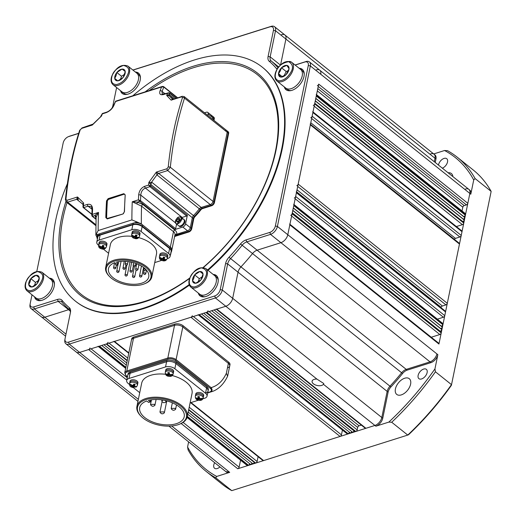 <?xml version="1.0" encoding="UTF-8"?>
<svg xmlns="http://www.w3.org/2000/svg" width="517" height="517" viewBox="0 0 517 517"><rect width="100%" height="100%" fill="white"/><g stroke="black" fill="none" stroke-linecap="round" stroke-linejoin="round"><path stroke-width="0.78" d="M214.671 462.696A5.958 3.483 -51.4 0 0 213.773 465.009A5.958 3.483 -51.4 0 0 214.549 468.247A5.958 3.483 -51.4 0 0 219.932 466.903M427.126 372.583A5.958 3.483 -51.4 0 0 426.351 369.345A5.958 3.483 -51.4 0 0 421.691 370.094A5.958 3.483 -51.4 0 0 418.13 375.42A5.958 3.483 -51.4 0 0 418.906 378.657A5.958 3.483 -51.4 0 0 423.565 377.908A5.958 3.483 -51.4 0 0 427.126 372.583M442.358 168.18A5.958 3.483 -51.4 0 0 447.528 161.944A5.958 3.483 -51.4 0 0 446.753 158.713A5.958 3.483 -51.4 0 0 442.093 159.456A5.958 3.483 -51.4 0 0 438.532 164.787A5.958 3.483 -51.4 0 0 438.481 165.085M452.873 176.588A10.056 5.881 -51.4 0 0 451.399 173.557A10.056 5.881 -51.4 0 0 448.123 172.788M410.601 384.163A10.056 5.881 -51.4 0 0 409.29 378.702A10.056 5.881 -51.4 0 0 401.425 379.963A10.056 5.881 -51.4 0 0 395.421 388.952A10.056 5.881 -51.4 0 0 396.733 394.413A10.056 5.881 -51.4 0 0 404.598 393.153A10.056 5.881 -51.4 0 0 410.601 384.163M206.031 471.323A201.107 117.637 128.6 0 1 188.078 449.9L187.581 446.998A199.62 116.771 -51.4 0 0 216.733 476.441L215.725 477.811A201.107 117.637 128.6 0 1 206.031 471.323L222.077 484.151A201.107 117.637 -51.4 0 0 231.765 490.639L407.758 435.075A201.107 117.637 -51.4 0 0 451.483 384.629L435.437 371.801A201.107 117.637 128.6 0 1 391.712 422.253L388.816 422.111A199.62 116.771 -51.4 0 0 434.939 368.905L437.854 354.675L436.91 353.919A7.451 4.356 128.6 0 1 430.021 361.868A7.451 4.356 -51.4 0 0 436.91 353.919L287.795 234.731A7.451 4.356 128.6 0 1 280.905 242.68L257.13 250.189A7.451 4.356 -51.4 0 0 252.516 253.569A160.141 93.674 128.6 0 1 240.857 267.011A7.451 4.356 -51.4 0 0 238.04 272.207L232.682 298.315L238.04 272.207A7.451 4.356 128.6 0 1 240.857 267.011A160.141 93.674 -51.4 0 0 252.516 253.569A7.451 4.356 128.6 0 1 257.13 250.189L280.905 242.68A7.451 4.356 -51.4 0 0 287.795 234.731L318.711 84.116A1.493 0.872 128.6 0 1 317.335 85.706M451.386 385.339L491.15 191.393L451.386 385.339A199.62 116.771 128.6 0 1 408.592 434.707L407.758 435.075L391.712 422.253M216.733 476.441L229.69 472.351L228.747 471.594A7.451 4.356 128.6 0 1 225.36 471.239A7.451 4.356 -51.4 0 0 228.747 471.594L171.683 425.989M231.765 490.639L215.725 477.811M437.854 354.675A7.451 4.356 -51.4 0 1 430.971 362.624L407.189 370.133A7.451 4.356 128.6 0 0 402.575 373.513A160.141 93.674 -51.4 0 1 390.923 386.955A7.451 4.356 128.6 0 0 388.105 392.151L382.748 418.259A7.451 4.356 -51.4 0 1 375.859 426.202L388.816 422.111M375.859 426.202L374.915 425.452L237.742 468.757A1.493 0.872 -51.4 0 0 239.119 467.168L240.554 460.188M444.568 150.512L447.463 150.654A201.107 117.637 128.6 0 1 457.157 157.142A201.107 117.637 128.6 0 1 475.104 178.565L473.721 179.961A199.62 116.771 -51.4 0 0 444.568 150.512L433.718 153.937M457.157 157.142L473.197 169.964A201.107 117.637 -51.4 0 1 491.15 191.393L475.104 178.565M382.748 418.259L381.804 417.503A7.451 4.356 -51.4 0 1 374.915 425.452A7.451 4.356 -51.4 0 0 381.804 417.503L387.162 391.395A7.451 4.356 128.6 0 1 389.98 386.199A160.141 93.674 -51.4 0 0 401.631 372.757A7.451 4.356 128.6 0 1 406.246 369.377L430.021 361.868L406.246 369.377A7.451 4.356 -51.4 0 0 401.631 372.757A160.141 93.674 128.6 0 1 389.98 386.199A7.451 4.356 -51.4 0 0 387.162 391.395L381.804 417.503L232.682 298.315A7.451 4.356 -51.4 0 1 225.793 306.258L216.797 309.101A1.493 0.872 128.6 0 1 216.119 309.03M473.721 179.961L470.8 194.185L469.856 193.429L438.939 344.044A1.493 0.872 -51.4 0 0 438.746 343.236L289.934 224.294M470.8 194.185A7.451 4.356 -51.4 0 0 469.83 190.14L468.887 189.39A7.451 4.356 -51.4 0 1 469.856 193.429A7.451 4.356 -51.4 0 0 468.887 189.39A7.451 4.356 -51.4 0 0 465.5 189.035M435.243 162.5L435.96 159.003A7.451 4.356 -51.4 0 0 434.991 154.958L434.047 154.208A7.451 4.356 128.6 0 1 435.017 158.247L434.299 161.743L435.017 158.247A7.451 4.356 -51.4 0 0 434.047 154.208A7.451 4.356 -51.4 0 0 430.667 153.853M188.627 441.88L187.581 446.998M434.939 368.905L435.437 371.801M168.93 426.137L226.304 471.995A7.451 4.356 -51.4 0 0 229.69 472.351M314.149 379.388A5.958 3.18 -168.4 0 0 312.087 381.21A5.958 3.18 -168.4 0 0 315.157 384.848A5.958 3.18 -168.4 0 0 321.697 385.423A5.958 3.18 -168.4 0 0 323.442 384.312L323.778 383.53L316.902 379.084A5.958 3.18 -168.4 0 0 314.149 379.388M70.37 312.791A7.451 4.356 -51.4 0 0 69.317 309.593A160.141 93.674 128.6 0 1 61.95 302.154A7.451 4.356 -51.4 0 0 61.568 301.773A7.451 4.356 -51.4 0 0 58.182 301.417L34.406 308.927A7.451 4.356 128.6 0 1 31.026 308.571L41.405 316.869A7.451 4.356 -51.4 0 0 44.792 317.225L68.567 309.715L44.792 317.225A7.451 4.356 -51.4 0 1 41.405 316.869L65.569 336.179M69.259 309.541A7.451 4.356 -51.4 0 0 68.567 309.715A7.451 4.356 128.6 0 1 69.259 309.541M126.775 380.06L88.62 349.57L79.624 352.407A7.451 4.356 128.6 0 1 76.245 352.051A7.451 4.356 -51.4 0 0 79.624 352.407L225.793 306.258A7.451 4.356 -51.4 0 0 232.682 298.315L222.304 290.018A7.451 4.356 128.6 0 1 215.415 297.96L69.246 344.109A7.451 4.356 128.6 0 1 65.859 343.753A7.451 4.356 128.6 0 1 64.838 340.005L65.026 338.835A5.958 3.483 -51.4 0 0 68.554 342.118L214.723 295.976A5.958 3.483 -51.4 0 0 220.236 289.617L225.593 263.508A8.938 5.228 128.6 0 1 228.973 257.279A158.654 92.801 -51.4 0 0 240.521 243.959A8.938 5.228 128.6 0 1 246.053 239.901L269.835 232.392A5.958 3.483 -51.4 0 0 275.341 226.032L308.287 65.543A5.958 3.483 -51.4 0 0 304.804 62.027L295.155 65.071M88.62 349.57A1.493 0.872 -51.4 0 0 89.997 347.98M98.062 346.3A1.493 0.872 -51.4 0 0 98.741 346.371L99.451 346.151L125.857 367.257M127.266 360.401L106.612 343.889L106.198 344.018L127.188 360.795M106.612 343.889A1.493 0.872 -51.4 0 0 107.988 342.299M113.805 341.33A1.493 0.872 -51.4 0 0 114.483 341.401L190.941 317.264A1.493 0.872 128.6 0 0 192.318 315.674M349.628 432.354L347.928 433.97L198.806 314.782A1.493 0.872 128.6 0 1 198.134 314.711M198.806 314.782L199.226 314.646L348.342 433.841M361.357 425.11L359.063 425.834A1.493 0.872 128.6 0 0 357.686 427.423L357.176 429.892A1.493 0.872 128.6 0 1 355.799 431.482L355.089 431.708L205.966 312.52L206.677 312.294A1.493 0.872 128.6 0 0 208.06 310.704M438.939 344.044L289.824 224.856L287.795 234.731L277.409 226.433A7.451 4.356 128.6 0 1 270.52 234.382L246.745 241.891A7.451 4.356 -51.4 0 0 242.13 245.271A160.141 93.674 128.6 0 1 230.479 258.713A7.451 4.356 -51.4 0 0 227.661 263.909L222.304 290.018L220.236 289.617M289.824 224.856A1.493 0.872 -51.4 0 0 289.623 224.048M290.722 215.337A1.493 0.872 -51.4 0 0 292.099 213.747L292.26 212.965L441.382 332.153L292.292 212.81M442.998 324.295L293.876 205.1L293.779 205.559L442.901 324.747L442.998 324.295A1.493 0.872 -51.4 0 0 442.798 323.487L293.992 204.545M293.876 205.1A1.493 0.872 -51.4 0 0 293.682 204.293M294.27 198.05A1.493 0.872 -51.4 0 0 295.646 196.46L296.409 192.757A1.493 0.872 -51.4 0 0 296.215 191.949M296.803 185.706A1.493 0.872 -51.4 0 0 298.186 184.117L310.349 124.855A1.493 0.872 128.6 0 0 310.155 124.048M312.688 111.704A1.493 0.872 128.6 0 1 312.882 112.512L312.119 116.215A1.493 0.872 128.6 0 1 310.743 117.805M316.236 94.424A1.493 0.872 128.6 0 1 316.43 95.231L316.268 96.007L465.39 215.201L464.014 216.791L464.88 217.67L463.503 219.26L464.376 220.139L462.999 221.728L463.775 223.06L314.653 103.872A1.493 0.872 128.6 0 1 313.276 105.462M314.653 103.872L314.75 103.419L463.865 222.607M462.049 210.968L462.825 207.194A1.493 0.872 128.6 0 1 464.201 205.604L466.45 204.9A1.493 0.872 128.6 0 0 467.827 203.31L469.856 193.429L320.74 74.241A7.451 4.356 -51.4 0 0 319.764 70.196A7.451 4.356 -51.4 0 0 316.385 69.847M132.869 70.028L271.16 26.361A7.451 4.356 128.6 0 1 274.546 26.716A7.451 4.356 128.6 0 1 275.516 30.762L285.901 39.059L280.595 64.909L285.901 39.059A7.451 4.356 -51.4 0 0 284.925 35.014A7.451 4.356 128.6 0 1 285.901 39.059L435.96 159.003M281.545 34.665A7.451 4.356 128.6 0 1 284.925 35.014L434.047 154.208M316.546 94.669L465.352 213.611A1.493 0.872 128.6 0 1 465.552 214.419L316.43 95.231M465.39 215.201L465.552 214.419M464.014 216.791L315.797 98.32M464.88 217.67L315.764 98.476M463.503 219.26L315.286 100.789M464.376 220.139L315.254 100.944M462.999 221.728L314.782 103.258M463.775 223.06A1.493 0.872 128.6 0 1 462.398 224.649L456.375 226.549M312.998 111.95L461.804 230.892A1.493 0.872 128.6 0 1 462.004 231.7L461.242 235.403A1.493 0.872 128.6 0 1 459.865 236.993L311.648 118.529M454.353 239.306A1.493 0.872 -51.4 0 1 455.445 238.389L459.865 236.993M310.465 124.3L459.27 243.242A1.493 0.872 128.6 0 1 459.464 244.05L447.302 303.305L298.186 184.117M440.962 307.647A160.884 94.113 128.6 0 0 441.104 307.298A1.493 0.872 128.6 0 1 442.39 306.012L445.925 304.894A1.493 0.872 -51.4 0 0 447.302 303.305M437.369 319.144L443.392 317.238A1.493 0.872 -51.4 0 0 444.769 315.648L445.531 311.945A1.493 0.872 -51.4 0 0 445.337 311.137L296.525 192.195M440.51 331.274L441.886 329.684L441.014 328.806L442.397 327.216L441.524 326.337L293.307 207.873M441.524 326.337L442.901 324.747M442.397 327.216L293.275 208.028M441.014 328.806L292.803 210.341M441.886 329.684L292.771 210.497M441.382 332.153L441.221 332.935L292.099 213.747M431.243 337.239L439.844 334.525A1.493 0.872 -51.4 0 0 441.221 332.935M323.442 384.312L374.915 425.452L365.92 428.289A1.493 0.872 128.6 0 1 365.241 428.218L216.377 309.231M354.126 430.939L352.84 432.419L203.717 313.231M351.877 431.65L350.591 433.13L201.475 313.942M347.928 433.97A1.493 0.872 128.6 0 1 347.25 433.899L198.386 314.911M190.579 402.698L262.927 460.518A1.493 0.872 -51.4 0 0 263.599 460.589L340.057 436.451A1.493 0.872 128.6 0 0 341.433 434.862L342.428 430.041M188.66 409.929L255.314 463.206L255.734 463.077A1.493 0.872 -51.4 0 0 257.111 461.487L258.099 456.666M254.351 462.437L253.072 463.917L188.214 412.081M126.743 362.947L103.949 344.729M252.102 463.148L250.823 464.628L187.774 414.233M126.303 365.105L101.7 345.44M249.853 463.859L248.574 465.339L187.328 416.392M248.574 465.339L247.863 465.558L187.186 417.064M187.076 417.445L247.184 465.487A1.493 0.872 -51.4 0 0 247.863 465.558M120.506 90.662A13.035 7.626 -51.4 0 0 122.225 93.461A13.035 7.626 -51.4 0 0 132.417 91.826A13.035 7.626 -51.4 0 0 140.197 80.174A13.035 7.626 -51.4 0 0 138.498 73.097A13.035 7.626 -51.4 0 0 135.389 72.044M138.944 73.504A13.035 7.626 -51.4 0 0 136.333 72.794M284.305 86.914A13.035 7.626 -51.4 0 0 286.024 89.712A13.035 7.626 -51.4 0 0 296.215 88.077A13.035 7.626 -51.4 0 0 303.996 76.426A13.035 7.626 -51.4 0 0 302.296 69.349A13.035 7.626 -51.4 0 0 299.188 68.296M302.742 69.756A13.035 7.626 -51.4 0 0 300.131 69.045M34.51 296.816A13.035 7.626 -51.4 0 0 36.222 299.614A13.035 7.626 -51.4 0 0 46.414 297.979A13.035 7.626 -51.4 0 0 54.201 286.328A13.035 7.626 -51.4 0 0 52.501 279.251A13.035 7.626 -51.4 0 0 49.386 278.198M52.947 279.658A13.035 7.626 -51.4 0 0 50.33 278.947M198.308 293.068A13.035 7.626 -51.4 0 0 200.021 295.866A13.035 7.626 -51.4 0 0 210.212 294.231A13.035 7.626 -51.4 0 0 218 282.579A13.035 7.626 -51.4 0 0 216.3 275.503A13.035 7.626 -51.4 0 0 213.185 274.449M216.746 275.91A13.035 7.626 -51.4 0 0 214.128 275.199M203.42 267.483A142.065 83.101 -51.4 0 0 276.013 150.253A142.065 83.101 -51.4 0 0 276.459 104.815A142.065 83.101 -51.4 0 0 145.154 91.877M65.859 201.585A142.065 83.101 -51.4 0 0 61.562 217.954A142.065 83.101 -51.4 0 0 115.175 306.607A142.065 83.101 -51.4 0 0 189.642 278.385C188.317 282.217 188.711 285.125 190.838 287.097L199.775 294.238A11.917 6.973 128.6 0 0 208.228 293.346A11.917 6.973 128.6 0 0 215.667 284.014A11.917 6.973 128.6 0 0 214.658 275.619A11.917 6.973 128.6 0 1 214.413 286.709A11.917 6.973 128.6 0 1 203.524 295.168A11.917 6.973 128.6 0 1 199.775 294.238L201.662 295.75A11.917 6.973 128.6 0 0 205.184 296.693M67.378 183.761A149.71 87.573 -51.4 0 0 55.791 219.777A149.71 87.573 -51.4 0 0 75.314 301.049A149.71 87.573 -51.4 0 0 189.19 284.596M207.582 269.964A149.71 87.573 -51.4 0 0 281.784 148.431A149.71 87.573 -51.4 0 0 262.261 67.158A149.71 87.573 -51.4 0 0 132.85 95.761M262.261 67.158L262.733 67.533A149.71 87.573 128.6 0 1 282.256 148.806A149.71 87.573 128.6 0 1 208.054 270.346M189.396 285.158A149.71 87.573 128.6 0 1 75.786 301.43L75.314 301.049M225.483 130.517A2.979 1.745 128.6 0 1 226.834 130.659A2.979 1.745 128.6 0 1 227.222 132.274L228.165 133.031A2.979 1.745 -51.4 0 0 227.777 131.415A2.979 1.745 128.6 0 1 228.165 133.031L213.973 202.166A2.979 1.745 128.6 0 1 211.22 205.346L202.166 208.202A2.979 1.745 -51.4 0 0 200.299 209.579A69.272 40.52 128.6 0 1 194.431 216.352A2.979 1.745 -51.4 0 0 193.28 218.445L191.245 228.391A2.979 1.745 128.6 0 1 188.485 231.571L174.992 235.83A1.493 0.872 -51.4 0 0 174.72 235.952M211.11 116.002A2.979 1.745 128.6 0 1 212.461 116.144A2.979 1.745 128.6 0 1 212.855 117.766L213.799 118.516L213.495 119.996L213.799 118.516A2.979 1.745 -51.4 0 0 213.405 116.9A2.979 1.745 128.6 0 1 213.799 118.516L214.271 118.897L213.967 120.371M295.065 65L305.999 61.549A7.451 4.356 128.6 0 1 309.386 61.898A7.451 4.356 128.6 0 1 310.355 65.943L320.74 74.241A7.451 4.356 -51.4 0 0 319.764 70.196L468.887 189.39M308.287 65.543L310.355 65.943L277.409 226.433L275.341 226.032M277.093 69.207A8.938 5.228 128.6 0 1 276.505 68.651A158.654 92.801 -51.4 0 0 269.208 61.277A8.938 5.228 128.6 0 1 268.09 56.469L273.448 30.361L275.516 30.762L270.158 56.87A7.451 4.356 -51.4 0 0 271.089 60.877A160.141 93.674 128.6 0 1 278.023 67.798M78.681 133.418L68.69 136.572A5.958 3.483 -51.4 0 0 68.289 136.714L69.388 136.268A7.451 4.356 128.6 0 1 69.885 136.087L78.713 133.302M31.026 308.571A7.451 4.356 128.6 0 1 29.999 304.823L30.193 303.653A5.958 3.483 -51.4 0 0 33.715 306.936L57.497 299.427A8.938 5.228 128.6 0 1 62.014 300.312A158.654 92.801 -51.4 0 0 69.317 307.686A8.938 5.228 128.6 0 1 70.493 312.139A8.938 5.228 128.6 0 1 70.428 312.494L65.071 338.603A5.958 3.483 -51.4 0 0 65.026 338.835M273.448 30.361A5.958 3.483 -51.4 0 0 269.964 26.845L132.959 70.099M116.609 87.541L112.926 105.455A8.938 5.228 128.6 0 1 111.937 108.247M68.289 136.714A5.958 3.483 -51.4 0 0 63.177 142.931L36.81 271.373M32.002 294.813L30.232 303.421A5.958 3.483 -51.4 0 0 30.193 303.653M174.52 236.909A1.493 0.872 128.6 0 1 175.463 236.211L188.957 231.946A2.979 1.745 -51.4 0 0 191.717 228.773L193.752 218.827A2.979 1.745 128.6 0 1 194.903 216.726A69.272 40.52 -51.4 0 0 200.77 209.954A2.979 1.745 128.6 0 1 202.638 208.584L211.692 205.721A2.979 1.745 -51.4 0 0 214.445 202.541L228.637 133.405A2.979 1.745 128.6 0 0 228.249 131.79L226.834 130.659A2.979 1.745 128.6 0 1 227.222 132.274L213.03 201.41A2.979 1.745 128.6 0 1 210.277 204.59L201.216 207.446A2.979 1.745 -51.4 0 0 199.355 208.823A69.272 40.52 128.6 0 1 193.487 215.595A2.979 1.745 -51.4 0 0 192.337 217.696L190.301 227.635A2.979 1.745 128.6 0 1 187.542 230.815L174.959 234.789M207.828 115.472L208.131 113.992A2.979 1.745 -51.4 0 0 207.744 112.376L213.876 117.281A2.979 1.745 128.6 0 1 214.271 118.897M170.668 254.467L171.14 252.18M199.252 293.818A13.035 7.626 -51.4 0 0 200.518 296.215M35.453 297.566A13.035 7.626 -51.4 0 0 36.72 299.963M285.248 87.664A13.035 7.626 -51.4 0 0 286.521 90.055M121.45 91.412A13.035 7.626 -51.4 0 0 122.723 93.803M127.389 94.288A11.917 6.973 128.6 0 1 123.867 93.344L121.98 91.832A11.917 6.973 128.6 0 0 130.426 90.94A11.917 6.973 128.6 0 0 137.865 81.602A11.917 6.973 128.6 0 0 136.856 73.214A11.917 6.973 128.6 0 1 136.611 84.303A11.917 6.973 128.6 0 1 125.728 92.756A11.917 6.973 128.6 0 1 121.98 91.832L113.042 84.691A11.917 6.973 128.6 0 0 116.79 85.615A11.917 6.973 128.6 0 0 128.933 74.461A11.917 6.973 128.6 0 0 127.925 66.073C121.657 63.804 116.299 67.107 111.853 75.973C110.522 79.812 110.916 82.72 113.042 84.691M127.925 66.073L138.743 74.726A11.917 6.973 128.6 0 1 140.45 77.951M114.729 78.28A6.811 3.987 128.6 0 1 115.149 75.508A6.811 3.987 128.6 0 1 116.777 72.6L116.926 72.419A6.811 3.987 128.6 0 1 122.012 69.136L122.174 69.123A6.811 3.987 128.6 0 1 125.211 71.52L125.23 71.682A6.811 3.987 128.6 0 1 123.182 77.363L123.033 77.544A6.811 3.987 128.6 0 1 117.954 80.826L117.786 80.839A6.811 3.987 128.6 0 1 114.748 78.442L116.066 75.689L116.777 72.6M124.7 74.215L121.54 76.257L120.28 79.754M117.954 80.826L123.033 77.544M114.748 78.442L117.786 80.839M121.54 76.257L116.823 72.483M125.263 71.592L122.109 69.071M122.012 69.136L116.926 72.419M125.211 71.52L122.174 69.123M123.182 77.363L125.23 71.682M190.838 287.097A11.917 6.973 128.6 0 0 194.586 288.027A11.917 6.973 128.6 0 0 206.729 276.873A11.917 6.973 128.6 0 0 205.721 268.478L216.545 277.131A11.917 6.973 128.6 0 1 218.245 280.356M192.531 280.686A6.811 3.987 128.6 0 1 192.944 277.913A6.811 3.987 128.6 0 1 194.579 275.005L194.722 274.824A6.811 3.987 128.6 0 1 199.808 271.541L199.969 271.528A6.811 3.987 128.6 0 1 203.007 273.926L203.026 274.088A6.811 3.987 128.6 0 1 200.977 279.768L200.835 279.949A6.811 3.987 128.6 0 1 195.749 283.232L195.581 283.245A6.811 3.987 128.6 0 1 192.55 280.847L193.869 278.094L194.579 275.005M202.496 276.621L199.336 278.663L198.076 282.159M195.749 283.232L200.835 279.949M192.55 280.847L195.581 283.245M199.336 278.663L194.618 274.889M203.058 273.997L199.911 271.477M199.808 271.541L194.722 274.824M203.007 273.926L199.969 271.528M200.977 279.768L203.026 274.088M291.187 90.54A11.917 6.973 128.6 0 1 287.665 89.596L285.772 88.084A11.917 6.973 128.6 0 0 300.81 79.818A11.917 6.973 128.6 0 0 300.655 69.465A11.917 6.973 128.6 0 1 299.828 81.512A11.917 6.973 128.6 0 1 287.982 89.002A11.917 6.973 128.6 0 1 285.772 88.084L276.841 80.943A11.917 6.973 128.6 0 0 279.051 81.86A11.917 6.973 128.6 0 0 291.872 72.677A11.917 6.973 128.6 0 0 291.724 62.324C286.328 60.004 281.248 62.66 276.485 70.299C274.236 74.939 274.353 78.487 276.841 80.943M289.514 61.413A11.917 6.973 128.6 0 1 291.724 62.324L302.542 70.978A11.917 6.973 128.6 0 1 304.242 74.202M278.527 73.55A6.811 3.987 128.6 0 1 279.438 70.635A6.811 3.987 128.6 0 1 281.435 67.876L281.597 67.714A6.811 3.987 128.6 0 1 286.696 65.375L286.845 65.4A6.811 3.987 128.6 0 1 289.042 68.735L289.022 68.916A6.811 3.987 128.6 0 1 286.121 74.59L285.959 74.752A6.811 3.987 128.6 0 1 280.86 77.085L280.712 77.065A6.811 3.987 128.6 0 1 278.514 73.731L280.292 70.958L281.435 67.876M288.551 70.461L286.211 71.533L283.872 76.102M280.86 77.085L285.959 74.752M282.288 76.71L278.469 73.66M278.514 73.731L280.712 77.065M286.211 71.533L281.494 67.759M286.696 65.375L281.597 67.714M289.042 68.735L286.845 65.4M286.121 74.59L289.022 68.916M41.386 300.442A11.917 6.973 128.6 0 1 37.864 299.498L35.977 297.986A11.917 6.973 128.6 0 0 44.43 297.094A11.917 6.973 128.6 0 0 51.868 287.762A11.917 6.973 128.6 0 0 50.86 279.367A11.917 6.973 128.6 0 1 50.614 290.457A11.917 6.973 128.6 0 1 39.725 298.916A11.917 6.973 128.6 0 1 35.977 297.986L27.039 290.845A11.917 6.973 128.6 0 0 30.787 291.775A11.917 6.973 128.6 0 0 42.93 280.621A11.917 6.973 128.6 0 0 41.922 272.226C35.654 269.958 30.296 273.26 25.85 282.127C24.519 285.966 24.913 288.874 27.039 290.845M41.922 272.226L52.747 280.88A11.917 6.973 128.6 0 1 54.447 284.104M28.732 284.434A6.811 3.987 128.6 0 1 29.146 281.662A6.811 3.987 128.6 0 1 30.781 278.753L30.923 278.573A6.811 3.987 128.6 0 1 36.009 275.29L36.171 275.277A6.811 3.987 128.6 0 1 39.208 277.674L39.227 277.836A6.811 3.987 128.6 0 1 37.179 283.516L37.037 283.697A6.811 3.987 128.6 0 1 31.951 286.98L31.789 286.993A6.811 3.987 128.6 0 1 28.752 284.596L30.07 281.843L30.781 278.753M38.697 280.376L35.537 282.411L34.277 285.907M31.951 286.98L37.037 283.697M28.752 284.596L31.789 286.993M35.537 282.411L30.82 278.637M39.26 277.745L36.112 275.225M36.009 275.29L30.923 278.573M39.208 277.674L36.171 275.277M37.179 283.516L39.227 277.836M228.637 133.405L228.165 133.031L213.973 202.166A2.979 1.745 128.6 0 1 211.22 205.346L202.166 208.202A2.979 1.745 -51.4 0 0 200.299 209.579A69.272 40.52 128.6 0 1 194.431 216.352A2.979 1.745 -51.4 0 0 193.28 218.445L191.245 228.391A2.979 1.745 128.6 0 1 188.485 231.571L174.727 235.914M212.461 116.144A2.979 1.745 128.6 0 1 212.855 117.766L212.552 119.24L212.855 117.766L208.131 113.992M170.92 252.406A6.702 3.574 -168.4 0 0 171.573 251.288A6.702 3.574 -168.4 0 0 170.067 248.341L142.317 226.162A6.702 3.574 -168.4 0 0 133.011 224.365L99.277 235.015A6.702 3.574 -168.4 0 0 96.957 237.064A6.702 3.574 -168.4 0 0 97.435 238.925M170.067 248.341L173.486 231.674L141.561 206.16A328.476 200.758 72.5 0 0 141.361 223.964L170.319 247.107A6.702 3.574 -168.4 0 1 171.825 250.054A6.702 3.574 -168.4 0 0 170.319 247.107L142.569 224.927A6.702 3.574 -168.4 0 0 133.263 223.131L99.535 233.781A6.702 3.574 -168.4 0 0 97.215 235.823L96.957 237.064M214.445 202.541L213.03 201.41A2.979 1.745 128.6 0 1 210.277 204.59L201.216 207.446A2.979 1.745 -51.4 0 0 199.355 208.823A69.272 40.52 128.6 0 1 193.487 215.595A2.979 1.745 -51.4 0 0 192.337 217.696L150.796 184.491L148.844 182.417L156.367 172.083L166.985 168.736L168.238 167.043A1.493 0.679 5.8 0 1 170.332 167.282L213.03 201.41L227.222 132.274L184.524 98.146A1.493 0.898 -161.9 0 0 182.495 97.597L181.745 96.815L171.133 100.162L166.694 95.464L169.143 94.437L174.539 98.715M173.369 99.09L169.298 95.832L166.694 95.464A335.178 204.855 -107.5 0 1 167.482 93.299L163.546 94.54C160.225 95.257 159.055 94.01 160.05 90.792A1.493 0.944 21.7 0 1 162.054 91.412L162.183 94.126L169.447 92.814A0.743 0.355 -58.4 0 1 169.537 93.196L167.482 93.299L168.271 92.711M116.079 101.461L115.504 101.532A335.178 204.855 72.5 0 0 113.947 105.345C112.344 108.764 109.766 111.194 106.205 112.641L102.269 113.882L102.101 114.483M101.694 115.73L91.897 125.217M81.68 128.403A1.493 0.911 72.5 0 1 82.132 127.893L79.663 130.342A1.493 0.898 -161.9 0 1 80.174 129.903L81.68 128.403L92.291 125.056L101.481 116.047A335.178 204.855 72.5 0 1 102.269 113.882L102.857 113.772M82.894 204.254L76.69 199.291L77.524 196.977L66.913 200.325L65.924 199.342A1.493 0.679 5.8 0 0 65.407 199.788L66.247 201.985L67.63 202.147L95.91 224.753M76.813 199.394A2.979 1.745 128.6 0 1 78.164 199.53L77.524 196.977L83.631 203.007L83.011 204.797L83.179 207.485A0.743 0.504 -42.9 0 0 83.599 207.595L91.852 214.2M87.373 204.409C90.772 203.75 92.504 205.449 92.569 209.508A1.493 0.614 -177 0 0 92.058 209.941C91.897 207.782 91.541 206.677 90.992 206.619L88.09 206.18L83.599 207.595L83.437 205.65L87.373 204.409A1.493 0.911 72.5 0 0 88.09 206.18L92.065 209.353M98.682 234.123L95.858 235.015L98.152 230.55L131.887 219.906A335.178 204.855 -107.5 0 1 132.255 201.779L137.322 202.128L142.944 204.57A1.493 0.872 128.6 0 0 141.561 206.16L132.255 201.779L138.44 199.827L140.508 200.654L175.644 228.734A0.743 0.433 128.6 0 1 174.953 229.529L139.706 201.372L138.44 199.827A335.178 204.855 -107.5 0 1 138.666 194.954C139.215 190.695 141.231 187.813 144.715 186.301L148.65 185.06L150.699 185.926L187.354 215.227A0.743 0.433 128.6 0 1 186.663 216.022L149.924 186.663L148.65 185.06A335.178 204.855 -107.5 0 1 148.844 182.417L151.946 182.391L194.903 216.726M105.811 217.56A335.178 204.855 -107.5 0 1 106.534 200.874L108.118 198.638L123.854 193.668L125.198 194.98A335.178 204.855 72.5 0 0 124.474 211.673L122.975 213.973L107.232 218.937L105.811 217.56L106.444 217.592L107.278 218.743M207.744 112.376A2.979 1.745 -51.4 0 0 206.393 112.234L204.519 112.822M193.752 218.827L192.337 217.696L190.301 227.635A2.979 1.745 128.6 0 1 187.542 230.815L174.895 235.086M174.953 229.529L182.824 227.047A2.979 1.745 -51.4 0 0 185.577 223.867L187.354 215.227M200.77 209.954L156.903 174.895L151.578 182.152A2.979 1.667 117.8 0 0 150.68 184.375M169.143 94.437A2.979 1.338 128.7 0 0 169.298 95.832L172.665 99.309M66.913 200.325A1.493 0.911 72.5 0 0 67.63 202.147L76.69 199.291A2.979 1.848 131.5 0 1 78.157 199.53L78.332 199.698M96.065 218.413L94.902 215.518L98.521 212.429L96.11 217.095M141.361 223.964L137.076 222.006L134.252 222.898M95.858 235.015L96.925 237.277M181.622 217.644A5.958 3.483 -51.4 0 1 182.165 217.437L186.663 216.022M175.644 228.734L176.588 224.113M150.518 185.823A0.743 0.355 -58.4 0 1 149.924 186.663L145.432 188.078C142.653 189.3 141.096 191.639 140.766 195.109A333.691 203.944 72.5 0 0 140.508 200.654A0.743 0.433 -51.4 0 1 139.823 201.449M131.887 219.906L137.076 222.006M138.666 194.954A1.493 0.614 3 0 1 140.766 195.109L175.379 222.775M158.771 173.518A2.979 1.745 128.6 0 0 156.903 174.895L156.367 172.083L158.635 173.415L202.638 208.584M181.745 96.815A1.493 0.911 -107.5 0 1 182.197 96.298L171.133 100.162L172.458 99.141A2.979 1.745 128.6 0 0 172.607 99.29L172.6 99.29A2.979 1.629 125.9 0 1 172.413 99.109M175.896 98.288L169.537 93.196M177.299 97.849L163.611 86.901L161.601 86.979L162.357 86.442M160.05 90.792A335.178 204.855 -107.5 0 1 161.601 86.979L115.504 101.532L115.31 102.153M113.947 105.345A1.493 0.944 -158.3 0 0 113.443 105.765C111.892 108.861 109.623 110.993 106.644 112.17L106.644 112.17A1.493 0.911 -107.5 0 0 106.205 112.641M83.011 204.797L82.63 203.918L83.631 203.007A335.178 204.855 72.5 0 0 83.437 205.65L83.088 207.11L82.888 206.58M91.987 215.783A0.743 0.517 -40.8 0 0 92.071 216.145L91.806 215.311L91.987 215.783L92.336 214.381L92.511 216.274L96.046 219.111M125.153 195.245L124.804 194.308L124.074 194.198L108.57 199.362L107.168 200.926A334.732 204.583 72.5 0 0 106.444 217.592L106.638 217.747A334.434 204.402 -107.5 0 1 107.355 201.081M123.854 193.668L124.074 194.198L108.331 199.168L107.168 200.926L106.534 200.874M123.343 213.734L124.319 211.796L125.198 194.98M211.692 205.721L167.695 170.558L170.332 167.282A333.691 203.944 72.5 0 1 175.767 131.389A333.691 203.944 72.5 0 1 184.524 98.146L184.226 96.601L226.834 130.659M169.654 96.117A2.979 1.745 128.6 0 1 169.272 94.508A333.691 203.944 72.5 0 1 169.705 93.338A0.743 0.433 -51.4 0 0 169.505 92.879M156.871 174.849A2.979 1.629 125.9 0 1 158.635 173.415L167.695 170.558A1.493 0.911 -107.5 0 1 166.985 168.736M150.008 186.721A0.743 0.433 -51.4 0 0 150.699 185.926A333.691 203.944 72.5 0 1 150.796 184.491A2.979 1.745 128.6 0 1 151.946 182.391M83.269 207.556A0.743 0.433 -51.4 0 0 83.67 207.666M83.088 207.11A0.743 0.504 -42.9 0 0 83.179 207.485L91.839 214.426M92.188 216.235A0.743 0.433 -51.4 0 0 92.259 216.319L92.259 216.319A0.743 0.433 -51.4 0 0 92.595 216.358M96.039 219.344L92.071 216.145A0.743 0.517 -40.8 0 0 92.511 216.274L94.902 215.518A1.493 1.26 -171.3 0 1 96.13 216.843M136.973 203.95L137.322 202.128L139.706 201.372A0.743 0.336 -59.8 0 0 140.288 200.531M164.981 93.751L162.054 91.412A333.691 203.944 72.5 0 1 163.824 87.076A0.743 0.433 -51.4 0 0 163.727 86.669L163.727 86.669A0.743 0.433 -51.4 0 0 163.592 86.617M163.611 86.901A0.743 0.336 -59.8 0 0 163.527 86.533L177.59 97.752M150.893 405.289L152.425 406.297L153.665 406.155L154.9 405.322L154.396 404.339L150.525 404.423L151.022 405.406M163.172 400.08L161.769 400.869L162.138 401.741L163.669 402.743L165.44 402.426L166.144 401.767L165.123 400.468M160.328 412.831L161.86 413.839L163.107 413.697L164.341 412.863L163.837 411.881L159.96 411.965L160.464 412.947M171.573 409.283L173.105 410.291L174.352 410.149L175.58 409.315L175.082 408.333L171.205 408.417L171.709 409.399M143.131 418.124A24.952 13.306 -168.4 0 0 179.257 424.283A24.952 13.306 -168.4 0 0 180.795 406.233A24.952 13.306 -168.4 0 0 147.364 399.195A24.952 13.306 -168.4 0 0 141.296 416.495A24.952 13.306 -168.4 0 0 143.131 418.124M141.296 416.495L140.811 416.004A25.695 13.7 11.6 0 1 136.915 406.394A25.695 13.7 11.6 0 1 154.738 397.185A25.695 13.7 11.6 0 1 181.486 405.438A25.695 13.7 11.6 0 1 187.264 416.728A25.695 13.7 11.6 0 1 179.897 424.03L179.257 424.283M146.744 400.953A22.716 12.111 -168.4 0 0 139.706 407.609A22.716 12.111 -168.4 0 0 144.818 417.587A22.716 12.111 -168.4 0 0 168.464 424.884A22.716 12.111 -168.4 0 0 184.214 416.747A22.716 12.111 -168.4 0 0 179.108 406.763A22.716 12.111 -168.4 0 0 148.431 400.416L150.298 401.916L148.612 402.446L146.744 400.953M187.264 416.728L192.027 393.515A25.695 13.7 -168.4 0 0 186.249 382.225A25.695 13.7 -168.4 0 0 172.239 375.549M202.845 398.82L204.706 398.232A6.702 3.574 -168.4 0 0 207.026 396.19A6.702 3.574 -168.4 0 0 205.52 393.243L174.849 368.724A6.702 3.574 -168.4 0 0 165.543 366.928L128.998 378.463A6.702 3.574 -168.4 0 0 126.678 380.512A6.702 3.574 -168.4 0 0 128.184 383.459L129.483 384.493M133.476 387.685L139.732 392.681M190.114 402.84L198.36 400.242M165.563 374.276A25.695 13.7 -168.4 0 0 141.684 383.181L136.915 406.394M126.678 380.512L127.996 374.095A6.702 3.574 11.6 0 1 130.316 372.046L130.064 373.28A6.702 3.574 -168.4 0 0 127.744 375.329A6.702 3.574 11.6 0 1 130.064 373.28L166.603 361.745L130.064 373.28L128.998 378.463M130.316 372.046L166.855 360.511A6.702 3.574 11.6 0 1 176.168 362.307L175.909 363.541A6.702 3.574 -168.4 0 0 166.603 361.745A6.702 3.574 11.6 0 1 175.909 363.541L206.587 388.06L175.909 363.541L174.849 368.724M207.026 396.19L208.093 391.001A6.702 3.574 -168.4 0 0 206.587 388.06A6.702 3.574 11.6 0 1 208.093 391.001A6.702 3.574 11.6 0 1 205.772 393.049M150.298 401.916L150.712 399.919M176.168 362.307L206.839 386.819A6.702 3.574 11.6 0 1 208.345 389.766L208.093 391.001M207.75 392.661L209.521 392.099C211.686 391.259 211.983 390.038 210.413 388.422A0.743 0.433 -51.4 0 0 211.098 387.627C217.728 385.772 222.814 380.977 226.362 373.242L227.59 376.221C222.543 386.826 215.66 390.6 211.279 391.802L207.705 392.875M227.706 375.84L229.729 365.984A5.958 3.18 -168.4 0 0 228.391 363.367A5.958 3.18 11.6 0 1 229.729 365.984L229.987 364.75A5.958 3.18 11.6 0 0 228.643 362.133L183.057 325.697A5.958 3.18 11.6 0 0 174.785 324.101L133.748 337.058A5.958 3.18 11.6 0 0 131.686 338.874L131.434 340.108A5.958 3.18 11.6 0 1 133.496 338.292L174.533 325.335L133.496 338.292L126.781 371.006L167.818 358.048L174.533 325.335A5.958 3.18 11.6 0 1 182.805 326.931L228.391 363.367L182.805 326.931L176.09 359.645L211.098 387.627C212.687 389.805 212.267 391.33 209.85 392.196A0.743 0.452 72.5 0 1 209.521 392.099M229.729 365.984A5.958 3.18 11.6 0 1 227.667 367.807M174.785 324.101L174.533 325.335A5.958 3.18 11.6 0 1 182.805 326.931L183.057 325.697M210.413 388.422L175.399 360.439A5.215 2.779 -168.4 0 0 168.161 359.044L127.124 372.001A5.215 2.779 -168.4 0 0 126.491 375.885A0.743 0.433 -51.4 0 1 126.154 375.846L124.72 372.828L131.434 340.108A5.958 3.18 11.6 0 1 133.496 338.292L133.748 337.058M168.594 372.647L167.883 372.518L168.031 374.554L165.595 373.739L165.757 374.56L168.187 375.381L168.581 376.221L169.298 376.357L170.041 376.35L169.647 375.51L172.323 375.129L172.167 374.308L169.492 374.683L169.337 372.641L168.594 372.647M167.321 375.303A1.79 0.95 -168.4 0 0 168.277 375.865L168.581 376.221L168.962 374.353L169.434 374.392M165.278 372.369L165.53 371.135A4.02 2.146 11.6 0 1 169.053 369.72A4.02 2.146 11.6 0 1 173.408 372.757L173.667 371.523A4.02 2.146 11.6 0 0 169.305 368.485A4.02 2.146 11.6 0 0 165.783 369.901L165.53 371.135A4.02 2.146 11.6 0 1 169.053 369.72A4.02 2.146 11.6 0 1 173.408 372.757L173.156 373.991A4.02 2.146 11.6 0 0 168.794 370.954A4.02 2.146 11.6 0 0 165.278 372.369C165.278 374.644 166.345 375.949 168.471 376.279M170.041 376.35L169.738 375.995A1.79 0.95 -168.4 0 0 170.507 375.581M168.374 372.886L168.962 374.353M168.691 372.912L168.187 375.381M165.867 373.998L165.757 374.56M168.426 372.628L168.031 374.554M169.809 374.709L169.647 375.51M198.606 396.636L197.895 396.507L198.043 398.542L195.613 397.728L195.769 398.549L198.198 399.37L198.593 400.21L199.31 400.345L200.053 400.339L199.659 399.499L202.334 399.118L202.179 398.29L199.504 398.672L199.355 396.629L198.606 396.636M197.339 399.292A1.79 0.95 -168.4 0 0 198.289 399.854L198.593 400.21L198.98 398.342L199.446 398.381M195.29 396.358L195.542 395.124A4.02 2.146 11.6 0 1 199.064 393.708A4.02 2.146 11.6 0 1 203.427 396.746L203.679 395.511A4.02 2.146 11.6 0 0 199.316 392.474A4.02 2.146 11.6 0 0 195.794 393.889L195.542 395.124A4.02 2.146 11.6 0 1 199.064 393.708A4.02 2.146 11.6 0 1 203.427 396.746L203.168 397.98A4.02 2.146 11.6 0 0 198.812 394.943A4.02 2.146 11.6 0 0 195.29 396.358C195.297 398.633 196.357 399.938 198.483 400.268M200.053 400.339L199.749 399.984A1.79 0.95 -168.4 0 0 200.518 399.57M198.386 396.875L198.98 398.342M198.702 396.901L198.198 399.37M195.885 397.987L195.769 398.549M198.438 396.617L198.043 398.542M199.82 398.697L199.659 399.499M136.197 386.974L136.52 386.58L134.052 386.257L135.234 384.532L133.897 384.002L132.714 385.734L130.497 384.215L129.896 384.861L132.113 386.38L131.176 386.91L132.514 387.44L133.451 386.903L136.197 386.974M130.103 381.811A4.02 2.146 11.6 0 1 134.763 381.288A4.02 2.146 11.6 0 1 137.658 384.041L137.406 385.275A4.02 2.146 11.6 0 0 134.51 382.522A4.02 2.146 11.6 0 0 129.851 383.045A4.02 2.146 11.6 0 0 129.521 383.659L129.773 382.425A4.02 2.146 11.6 0 1 130.103 381.811A4.02 2.146 11.6 0 1 134.763 381.288A4.02 2.146 11.6 0 1 137.658 384.041L137.91 382.806A4.02 2.146 11.6 0 0 135.015 380.053A4.02 2.146 11.6 0 0 130.362 380.577A4.02 2.146 11.6 0 0 130.032 381.191L129.773 382.425A4.02 2.146 11.6 0 1 130.103 381.811M132.875 385.559L132.514 387.44L133.089 387.291A1.79 0.95 -168.4 0 0 134.239 387.22M134.459 384.299L134.052 386.257M136.016 386.735L135.913 387.227M132.895 385.566L133.955 384.435L134.394 384.609M133.955 384.435L133.451 386.903M132.281 385.559L132.113 386.38M144.017 270.385L143.487 273.571C144.101 274.63 144.799 274.773 145.581 274.004L145.49 273.222C143.92 272.633 143.319 272.827 143.694 273.79M143.823 267.638L143.532 269.667C144.14 270.721 144.838 270.869 145.62 270.094L145.535 269.318C143.959 268.73 143.358 268.918 143.732 269.887M115.569 263.295L115.446 264.491C116.06 265.551 116.752 265.693 117.533 264.924L117.449 264.148M114.49 262.752L113.553 267.935C114.167 268.995 114.864 269.137 115.646 268.368L115.556 267.586C113.986 266.998 113.385 267.186 113.759 268.155M118.193 263.651L116.687 271.58C117.301 272.64 117.999 272.782 118.781 272.013L118.69 271.238C117.12 270.649 116.519 270.837 116.894 271.806M126.943 264.917L124.972 275.154C125.579 276.207 126.277 276.356 127.059 275.58L126.969 274.805C125.398 274.217 124.797 274.404 125.172 275.374M134.368 266.694L132.455 276.627C133.069 277.687 133.761 277.829 134.543 277.06L134.459 276.278C132.882 275.69 132.287 275.884 132.656 276.847M141.451 266.042L139.5 276.162C140.113 277.222 140.811 277.364 141.593 276.595L141.503 275.82C139.933 275.225 139.332 275.419 139.706 276.382M125.644 261.344L125.172 264.265C125.786 265.324 126.484 265.467 127.266 264.698L127.176 263.922C125.605 263.334 125.004 263.521 125.379 264.491M133.586 262.72L133.089 265.764C133.696 266.824 134.394 266.966 135.176 266.197L135.092 265.421C133.515 264.833 132.921 265.021 133.289 265.99M124.267 261.285L122.93 268.439C123.537 269.499 124.235 269.641 125.017 268.872L124.933 268.097C123.356 267.502 122.755 267.696 123.13 268.666M131.654 262.222L129.929 271.238C130.536 272.297 131.234 272.446 132.016 271.671L131.932 270.895C130.355 270.307 129.761 270.494 130.129 271.464M136.669 263.741L135.622 269.441C136.236 270.501 136.934 270.643 137.716 269.874L137.625 269.099C136.055 268.51 135.454 268.698 135.829 269.667M111.407 278.211A22.793 12.149 -168.4 0 0 144.405 283.839A22.793 12.149 -168.4 0 0 145.813 267.347A22.793 12.149 -168.4 0 0 115.278 260.923A22.793 12.149 -168.4 0 0 109.74 276.724A22.793 12.149 -168.4 0 0 111.407 278.211M109.74 276.724L109.249 276.233A23.536 12.55 11.6 0 1 105.681 267.431A23.536 12.55 11.6 0 1 122.006 258.998A23.536 12.55 11.6 0 1 146.505 266.552A23.536 12.55 11.6 0 1 151.798 276.899A23.536 12.55 11.6 0 1 145.051 283.587L144.405 283.839M114.768 262.649A20.557 10.96 -168.4 0 0 108.473 268.646A20.557 10.96 -168.4 0 0 113.094 277.681A20.557 10.96 -168.4 0 0 134.498 284.279A20.557 10.96 -168.4 0 0 148.747 276.912A20.557 10.96 -168.4 0 0 144.127 267.884A20.557 10.96 -168.4 0 0 116.448 262.119L118.322 263.612L116.635 264.148L114.768 262.649M151.798 276.899L156.496 253.996A23.536 12.55 -168.4 0 0 151.203 243.656A23.536 12.55 -168.4 0 0 138.769 237.639M167.217 258.649L167.779 258.468A6.702 3.574 -168.4 0 0 170.099 256.419A6.702 3.574 -168.4 0 0 168.594 253.479L141.128 231.526A6.702 3.574 -168.4 0 0 131.822 229.729L99.102 240.056A6.702 3.574 -168.4 0 0 96.782 242.105A6.702 3.574 -168.4 0 0 98.288 245.052L98.56 245.265M103.335 249.084L108.589 253.278M154.732 262.584L161.718 260.381M131.841 236.327A23.536 12.55 -168.4 0 0 110.386 244.528L105.681 267.431M170.099 256.419L171.114 251.482A6.702 3.574 -168.4 0 0 169.608 248.535L142.143 226.588A6.702 3.574 -168.4 0 0 132.837 224.792L100.117 235.119A6.702 3.574 -168.4 0 0 97.797 237.167L96.782 242.105M118.322 263.612L118.723 261.634M179.263 216.966A4.097 2.398 128.6 0 1 181.047 217.185L183.703 219.311A4.097 2.398 128.6 0 1 183.774 222.833A4.097 2.398 128.6 0 1 180.368 225.929A4.097 2.398 128.6 0 1 178.591 225.709A4.097 2.398 128.6 0 0 180.368 225.929A4.097 2.398 128.6 0 0 183.774 222.833A4.097 2.398 128.6 0 0 183.703 219.311A4.097 2.398 128.6 0 0 181.919 219.092M178.753 221.573A2.139 1.254 128.6 0 1 177.913 222.032A2.139 1.254 128.6 0 1 177.169 222.032L178.772 221.567L179.916 219.796A2.139 1.254 128.6 0 1 178.779 221.547M179.916 219.667L179.089 219.906L177.997 221.896M179.922 219.764L179.47 218.458L177.874 218.924A2.139 1.254 128.6 0 1 179.457 218.465A2.139 1.254 128.6 0 1 179.922 219.764L179.929 219.777M177.157 222.032L177.15 222.019A2.139 1.254 128.6 0 1 176.704 220.727L177.15 222.019M177.926 221.696L176.711 220.694A2.139 1.254 128.6 0 1 177.848 218.943L177.874 218.924M179.089 219.906L177.861 218.924M177.848 218.943L176.711 220.694M183.703 219.311L184.362 219.835A4.097 2.398 128.6 0 1 184.433 223.357A4.097 2.398 128.6 0 1 181.034 226.452A4.097 2.398 128.6 0 1 179.25 226.239L175.929 223.583A4.097 2.398 128.6 0 1 175.386 221.412M134.226 238.298L134.931 238.466L135.654 237.852L138.207 238.072L138.692 237.387L136.145 237.167L137.115 235.358L135.732 234.892L134.756 236.696L132.455 235.28L131.971 235.972L134.271 237.387L133.548 237.994L134.226 238.298M134.924 236.463L135.312 236.592L134.931 238.466L135.37 238.266A1.79 0.95 -168.4 0 0 136.475 238.13M133.612 238.085C132.184 237.562 131.531 236.405 131.648 234.615L131.9 233.38A4.02 2.146 11.6 0 1 137.154 232.327A4.02 2.146 11.6 0 1 139.784 234.996L140.036 233.762A4.02 2.146 11.6 0 0 137.406 231.093A4.02 2.146 11.6 0 0 132.152 232.146L131.9 233.38A4.02 2.146 11.6 0 1 137.154 232.327A4.02 2.146 11.6 0 1 139.784 234.996L139.525 236.23C138.646 238.324 137.141 239.1 135.021 238.563M136.54 235.235L136.145 237.167M138.317 237.523L138.207 238.072M135.312 236.592L136.488 235.493M136.165 235.384L135.654 237.852M134.433 236.586L134.271 237.387M161.97 260.478L162.681 260.639L163.404 260.032L165.951 260.251L166.435 259.56L163.889 259.34L164.865 257.537L163.482 257.065L162.506 258.875L160.205 257.46L159.721 258.145L162.021 259.566L161.291 260.174L161.97 260.478M162.674 258.642L163.062 258.771L162.681 260.639L163.12 260.439A1.79 0.95 -168.4 0 0 164.225 260.31M161.356 260.264C159.934 259.741 159.275 258.584 159.398 256.794L159.65 255.56A4.02 2.146 11.6 0 1 164.904 254.506A4.02 2.146 11.6 0 1 167.527 257.175L167.779 255.941A4.02 2.146 11.6 0 0 165.156 253.272A4.02 2.146 11.6 0 0 159.902 254.325L159.65 255.56A4.02 2.146 11.6 0 1 164.904 254.506A4.02 2.146 11.6 0 1 167.527 257.175L167.275 258.41C166.39 260.503 164.891 261.279 162.765 260.736M164.29 257.414L163.889 259.34M166.067 259.702L165.951 260.251M163.062 258.771L164.232 257.673M163.915 257.563L163.404 260.032M162.183 258.765L162.021 259.566M101.164 248.735L101.875 248.897L102.599 248.289L105.151 248.509L105.636 247.817L103.09 247.604L104.059 245.795L102.676 245.329L101.7 247.132L99.4 245.717L98.915 246.402L101.216 247.824L100.492 248.431L101.164 248.735M101.868 246.9L102.256 247.029L101.875 248.897L102.314 248.696A1.79 0.95 -168.4 0 0 103.419 248.567M100.556 248.522C99.128 247.998 98.476 246.842 98.592 245.052L98.844 243.817A4.02 2.146 11.6 0 1 104.098 242.764A4.02 2.146 11.6 0 1 106.728 245.433L106.98 244.198A4.02 2.146 11.6 0 0 104.35 241.529A4.02 2.146 11.6 0 0 99.096 242.583L98.844 243.817A4.02 2.146 11.6 0 1 104.098 242.764A4.02 2.146 11.6 0 1 106.728 245.433L106.47 246.667C105.584 248.761 104.085 249.537 101.959 249M103.484 245.672L103.09 247.604M105.261 247.96L105.151 248.509M102.256 247.029L103.432 245.93M103.109 245.821L102.599 248.289M101.377 247.023L101.216 247.824M388.105 392.151L227.661 263.909L225.593 263.508M390.923 386.955L228.973 257.279M402.575 373.513L240.521 243.959M407.189 370.133L246.745 241.891L246.053 239.901M430.971 362.624L270.52 234.382L269.835 232.392M467.827 203.31L318.711 84.116M466.45 204.9L318.233 86.429M464.201 205.604L317.793 88.581M462.825 207.194L317.322 90.895M462.398 224.649L314.181 106.185M462.004 231.7L312.882 112.512M461.242 235.403L312.119 116.215M455.445 238.389L310.775 122.762M459.464 244.05L310.349 124.855M445.925 304.894L297.708 186.43M442.39 306.012L297.01 189.817M441.104 307.298L296.603 191.801M445.531 311.945L296.409 192.757M444.769 315.648L295.646 196.46M443.392 317.238L295.175 198.774M439.844 334.525L291.627 216.054M316.902 379.084L215.415 297.96L214.723 295.976M365.92 428.289L216.797 309.101M359.063 425.834L214.083 309.954M357.686 427.423L211.673 310.717M357.176 429.892L209.094 311.531M355.799 431.482L206.677 312.294M341.433 434.862L193.352 316.501M340.057 436.451L190.941 317.264M263.599 460.589L190.999 402.562M128.817 352.859L114.483 341.401M257.111 461.487L189.216 407.222M127.744 358.087L109.022 343.126M255.734 463.077L188.737 409.529M125.721 367.936L98.741 346.371M239.119 467.168L183.083 422.383M127.247 377.746L91.037 348.807M237.742 468.757L181.118 423.494M138.362 399.35L69.246 344.109L68.554 342.118M70.228 311.047L58.182 301.417L57.497 299.427M65.982 334.163L34.406 308.927L33.715 306.936M203.175 267.451A140.773 82.345 -51.4 0 0 275.509 150.938A140.773 82.345 -51.4 0 0 149.258 90.578M67.016 202.599A140.773 82.345 -51.4 0 0 63.009 218.025A140.773 82.345 -51.4 0 0 189.784 278.01M269.208 61.277L271.089 60.877L278.682 66.945M268.09 56.469L270.158 56.87L280.421 65.071M271.16 26.361L269.964 26.845M68.69 136.572L69.885 136.087M277.558 68.47L276.505 68.651M62.014 300.312L61.95 302.154M305.999 61.549L304.804 62.027M69.317 307.686L69.317 309.593M174.992 235.83L175.463 236.211M182.824 227.047L188.957 231.946M185.577 223.867L191.717 228.773M112.092 75.837C113.275 71.372 117.055 67.901 123.427 65.426C128.462 66.661 129.941 69.556 127.867 74.125C125.288 79.941 121.508 83.411 116.532 84.536C111.995 84.445 110.515 81.544 112.092 75.837M189.894 278.243C191.07 273.777 194.851 270.307 201.223 267.832C206.257 269.066 207.737 271.961 205.663 276.53C203.084 282.347 199.303 285.817 194.327 286.941C189.791 286.851 188.317 283.949 189.894 278.243M276.692 70.26C278.598 65.691 282.586 62.835 288.66 61.691C292.842 64.244 293.572 67.753 290.864 72.206C287.465 77.899 283.478 80.755 278.896 80.775C274.934 79.579 274.197 76.077 276.692 70.26M26.096 281.991C27.278 277.526 31.052 274.055 37.424 271.58C42.465 272.814 43.945 275.71 41.864 280.279C39.286 286.095 35.505 289.565 30.535 290.69C25.999 290.599 24.519 287.698 26.096 281.991M99.535 233.781L99.277 235.015M133.263 223.131L133.011 224.365M142.569 224.927L142.317 226.162M107.601 218.704L107.232 218.937M106.851 218.575L122.975 213.973M168.238 167.043A335.178 204.855 -107.5 0 1 173.699 130.988A335.178 204.855 -107.5 0 1 182.495 97.597M80.174 129.903A335.178 204.855 72.5 0 0 71.385 163.294A335.178 204.855 72.5 0 0 65.924 199.342M92.569 209.508A335.178 204.855 72.5 0 0 92.336 214.381L98.521 212.429A335.178 204.855 72.5 0 0 98.152 230.55M142.944 204.57L174.862 230.084A8.194 4.369 11.6 0 1 176.484 234.311M182.165 217.437L145.432 188.078A1.493 0.911 72.5 0 1 144.715 186.301M171.573 251.288L174.992 234.621A6.702 3.574 -168.4 0 0 173.486 231.674A1.493 0.872 128.6 0 1 174.862 230.084M182.197 96.298L184.226 96.601M163.546 94.54A1.493 0.911 -107.5 0 1 163.986 94.068M108.118 198.638L108.57 199.362M205.52 393.243L206.839 386.819M165.543 366.928L166.855 360.511M126.491 375.885L127.466 376.667M226.362 373.242L228.643 362.133M124.72 372.828A5.958 3.18 11.6 0 1 126.781 371.006A0.743 0.452 72.5 0 0 127.124 372.001M168.161 359.044A0.743 0.452 72.5 0 1 167.818 358.048A5.958 3.18 11.6 0 1 176.09 359.645A0.743 0.433 -51.4 0 1 175.399 360.439M167.935 374.069A1.79 0.95 -168.4 0 0 167.165 374.482M170.352 374.76A1.79 0.95 -168.4 0 0 169.395 374.198M197.953 398.058A1.79 0.95 -168.4 0 0 197.177 398.471M200.363 398.749A1.79 0.95 -168.4 0 0 199.407 398.187M133.076 385.352A1.79 0.95 -168.4 0 0 131.925 385.423M134.847 386.574A1.79 0.95 -168.4 0 0 134.414 385.876M131.324 386.07A1.79 0.95 -168.4 0 0 131.751 386.761M99.102 240.056L100.117 235.119M168.594 253.479L169.608 248.535M141.128 231.526L142.143 226.588M131.822 229.729L132.837 224.792M177.59 223.434C173.932 225.561 175.89 216.907 179.037 217.056C180.724 216.759 181.435 217.541 181.183 219.415L177.59 223.434M177.712 223.803A4.097 2.398 128.6 0 1 175.929 223.583C174.681 221.05 175.748 218.833 179.134 216.933L181.047 217.185A4.097 2.398 128.6 0 1 181.118 220.707A4.097 2.398 128.6 0 1 177.712 223.803M131.648 234.615A4.02 2.146 11.6 0 1 136.902 233.561A4.02 2.146 11.6 0 1 139.525 236.23M136.96 237.439A1.79 0.95 -168.4 0 0 136.43 236.76M133.451 237.109A1.79 0.95 -168.4 0 0 133.987 237.794M135.047 236.288A1.79 0.95 -168.4 0 0 133.942 236.418M159.398 256.794A4.02 2.146 11.6 0 1 164.645 255.741A4.02 2.146 11.6 0 1 167.275 258.41M164.71 259.618A1.79 0.95 -168.4 0 0 164.18 258.933M161.201 259.288A1.79 0.95 -168.4 0 0 161.731 259.973M162.79 258.468A1.79 0.95 -168.4 0 0 161.685 258.597M98.592 245.052A4.02 2.146 11.6 0 1 103.846 243.998A4.02 2.146 11.6 0 1 106.47 246.667M103.904 247.876A1.79 0.95 -168.4 0 0 103.374 247.191M100.395 247.546A1.79 0.95 -168.4 0 0 100.931 248.231M101.991 246.725A1.79 0.95 -168.4 0 0 100.886 246.855M128.733 353.26L114.063 341.537M125.637 368.343L98.32 346.506M137.949 401.373L65.859 343.753M309.386 61.898L319.764 70.196M274.546 26.716L284.925 35.014M205.721 268.478C199.452 266.21 194.095 269.512 189.649 278.379M95.858 235.112L96.11 217.088M113.443 105.765L115.595 101.209L162.351 86.442L163.527 86.533M100.634 116.538L102.366 113.52L106.644 112.17M82.132 127.893L92.814 124.177M79.663 130.342C72.69 151.727 67.94 174.875 65.407 199.788M91.806 215.311L92.058 209.941M66.247 201.985L95.897 225.683M169.447 92.814L176.194 98.198M154.9 405.322L156.102 399.46M166.144 401.767L166.351 400.759M164.341 412.863L166.797 400.875M175.58 409.315L176.484 404.927M171.205 408.417L172.355 402.801M159.96 411.965L162.073 401.677M161.769 400.869L161.97 399.887M150.525 404.423L151.475 399.796M211.227 391.821L207.698 392.933M126.154 375.846L127.428 376.867M169.951 376.408C171.515 376.479 172.581 375.672 173.156 373.991M199.963 400.397C201.527 400.468 202.593 399.66 203.168 397.98M132.636 387.55L136.701 386.626L137.406 385.275M131.26 387.007C130.058 386.587 129.476 385.469 129.521 383.659M145.762 273.745L146.498 270.152M145.8 269.842L145.878 269.467M117.714 264.672L117.908 263.741M115.827 268.11L116.364 265.486M118.962 271.761L121.094 261.363M127.24 275.328L130 261.886M134.724 276.808L136.094 270.145M141.774 276.343L143.59 267.47M127.447 264.445L128.035 261.576M135.357 265.945L135.874 263.45M125.198 268.62L125.902 265.195M132.197 271.419L133.289 266.093M137.897 269.622L138.905 264.698M120.099 261.453L120.92 261.376M140.359 223.279L140.288 223.635M135.99 222.349L135.906 222.775"/></g></svg>
